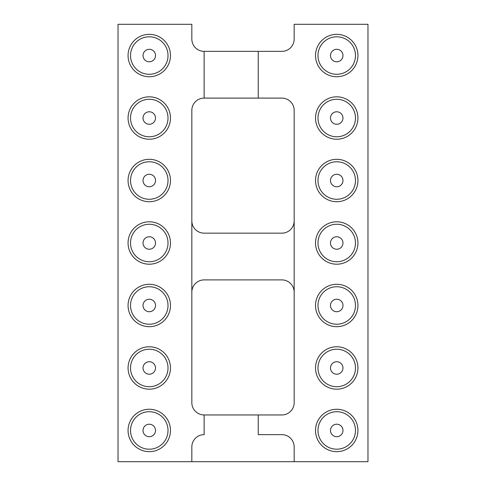 <?xml version="1.0" encoding="UTF-8"?>
<svg xmlns="http://www.w3.org/2000/svg" width="486" height="486" viewBox="0 0 486 486"><rect width="100%" height="100%" fill="white"/><g stroke="black" fill="none" stroke-linecap="round" stroke-linejoin="round"><path stroke-width="0.73" d="M204.132 98.099L204.132 51.358A12.302 12.302 0 0 1 191.83 39.062L191.83 24.3L118.031 24.3L118.031 461.7L191.83 461.7L191.83 446.938A12.302 12.302 0 0 1 204.132 434.642L204.132 414.959A12.302 12.302 0 0 1 191.83 402.657L191.83 110.401A12.302 12.302 0 0 1 204.132 98.099L258.254 98.099L258.254 51.358L281.868 51.358A12.302 12.302 0 0 0 294.17 39.062L294.17 24.3L367.969 24.3L367.969 461.7L191.83 461.7M258.254 98.099L281.868 98.099A12.302 12.302 0 0 1 294.17 110.401L294.17 402.657A12.302 12.302 0 0 1 281.868 414.959L258.254 414.959L258.254 434.642L281.868 434.642A12.302 12.302 0 0 1 294.17 446.938L294.17 461.7M258.254 414.959L204.132 414.959M204.132 51.358L258.254 51.358M191.83 292.201A12.302 12.302 0 0 1 204.132 279.9L281.868 279.9A12.302 12.302 0 0 1 294.17 292.201M294.17 220.857A12.302 12.302 0 0 1 281.868 233.159L204.132 233.159A12.302 12.302 0 0 1 191.83 220.857M149.269 96.823A21.208 21.208 0 0 0 130.904 128.632A21.208 21.208 0 0 0 167.634 128.632A21.208 21.208 0 0 0 149.269 96.823M149.269 159.311A21.208 21.208 0 0 0 130.904 191.12A21.208 21.208 0 0 0 167.634 191.12A21.208 21.208 0 0 0 149.269 159.311M149.269 221.792A21.208 21.208 0 0 0 130.904 253.601A21.208 21.208 0 0 0 167.634 253.601A21.208 21.208 0 0 0 149.269 221.792M149.269 346.767A21.208 21.208 0 0 0 130.904 378.576A21.208 21.208 0 0 0 167.634 378.576A21.208 21.208 0 0 0 149.269 346.767M149.269 284.28A21.208 21.208 0 0 0 130.904 316.088A21.208 21.208 0 0 0 167.634 316.088A21.208 21.208 0 0 0 149.269 284.28M149.269 409.248A21.208 21.208 0 0 0 130.904 441.057A21.208 21.208 0 0 0 167.634 441.057A21.208 21.208 0 0 0 149.269 409.248M149.269 34.336A21.208 21.208 0 0 0 130.904 66.145A21.208 21.208 0 0 0 167.634 66.145A21.208 21.208 0 0 0 149.269 34.336M336.731 76.752A21.208 21.208 0 0 0 355.096 44.943A21.208 21.208 0 0 0 318.366 44.943A21.208 21.208 0 0 0 336.731 76.752M336.731 139.233A21.208 21.208 0 0 0 355.096 107.424A21.208 21.208 0 0 0 318.366 107.424A21.208 21.208 0 0 0 336.731 139.233M336.731 264.208A21.208 21.208 0 0 0 355.096 232.399A21.208 21.208 0 0 0 318.366 232.399A21.208 21.208 0 0 0 336.731 264.208M336.731 201.72A21.208 21.208 0 0 0 355.096 169.912A21.208 21.208 0 0 0 318.366 169.912A21.208 21.208 0 0 0 336.731 201.72M336.731 389.177A21.208 21.208 0 0 0 355.096 357.368A21.208 21.208 0 0 0 318.366 357.368A21.208 21.208 0 0 0 336.731 389.177M336.731 326.689A21.208 21.208 0 0 0 355.096 294.88A21.208 21.208 0 0 0 318.366 294.88A21.208 21.208 0 0 0 336.731 326.689M336.731 451.664A21.208 21.208 0 0 0 355.096 419.855A21.208 21.208 0 0 0 318.366 419.855A21.208 21.208 0 0 0 336.731 451.664M149.269 136.773A18.747 18.747 0 0 1 133.036 108.657A18.747 18.747 0 0 1 165.507 108.657A18.747 18.747 0 0 1 149.269 136.773M149.269 199.26A18.747 18.747 0 0 1 133.036 171.139A18.747 18.747 0 0 1 165.507 171.139A18.747 18.747 0 0 1 149.269 199.26M149.269 261.747A18.747 18.747 0 0 1 133.036 233.626A18.747 18.747 0 0 1 165.507 233.626A18.747 18.747 0 0 1 149.269 261.747M149.269 386.716A18.747 18.747 0 0 1 133.036 358.601A18.747 18.747 0 0 1 165.507 358.601A18.747 18.747 0 0 1 149.269 386.716M149.269 324.229A18.747 18.747 0 0 1 133.036 296.114A18.747 18.747 0 0 1 165.507 296.114A18.747 18.747 0 0 1 149.269 324.229M149.269 449.204A18.747 18.747 0 0 1 133.036 421.083A18.747 18.747 0 0 1 165.507 421.083A18.747 18.747 0 0 1 149.269 449.204M149.269 74.291A18.747 18.747 0 0 1 133.036 46.17A18.747 18.747 0 0 1 165.507 46.17A18.747 18.747 0 0 1 149.269 74.291M336.731 36.796A18.747 18.747 0 0 1 352.964 64.917A18.747 18.747 0 0 1 320.493 64.917A18.747 18.747 0 0 1 336.731 36.796M336.731 99.284A18.747 18.747 0 0 1 352.964 127.399A18.747 18.747 0 0 1 320.493 127.399A18.747 18.747 0 0 1 336.731 99.284M336.731 224.253A18.747 18.747 0 0 1 352.964 252.374A18.747 18.747 0 0 1 320.493 252.374A18.747 18.747 0 0 1 336.731 224.253M336.731 161.771A18.747 18.747 0 0 1 352.964 189.886A18.747 18.747 0 0 1 320.493 189.886A18.747 18.747 0 0 1 336.731 161.771M336.731 349.227A18.747 18.747 0 0 1 352.964 377.343A18.747 18.747 0 0 1 320.493 377.343A18.747 18.747 0 0 1 336.731 349.227M336.731 286.74A18.747 18.747 0 0 1 352.964 314.861A18.747 18.747 0 0 1 320.493 314.861A18.747 18.747 0 0 1 336.731 286.74M336.731 411.709A18.747 18.747 0 0 1 352.964 439.83A18.747 18.747 0 0 1 320.493 439.83A18.747 18.747 0 0 1 336.731 411.709M149.269 124.276A6.251 6.251 0 0 1 143.862 114.903A6.251 6.251 0 0 1 154.682 114.903A6.251 6.251 0 0 1 149.269 124.276M149.269 186.764A6.251 6.251 0 0 1 143.862 177.39A6.251 6.251 0 0 1 154.682 177.39A6.251 6.251 0 0 1 149.269 186.764M149.269 249.251A6.251 6.251 0 0 1 143.862 239.877A6.251 6.251 0 0 1 154.682 239.877A6.251 6.251 0 0 1 149.269 249.251M149.269 374.22A6.251 6.251 0 0 1 143.862 364.846A6.251 6.251 0 0 1 154.682 364.846A6.251 6.251 0 0 1 149.269 374.22M149.269 311.733A6.251 6.251 0 0 1 143.862 302.359A6.251 6.251 0 0 1 154.682 302.359A6.251 6.251 0 0 1 149.269 311.733M149.269 436.707A6.251 6.251 0 0 1 143.862 427.334A6.251 6.251 0 0 1 154.682 427.334A6.251 6.251 0 0 1 149.269 436.707M149.269 61.789A6.251 6.251 0 0 1 143.862 52.421A6.251 6.251 0 0 1 154.682 52.421A6.251 6.251 0 0 1 149.269 61.789M336.731 49.293A6.251 6.251 0 0 1 342.138 58.666A6.251 6.251 0 0 1 331.318 58.666A6.251 6.251 0 0 1 336.731 49.293M336.731 111.78A6.251 6.251 0 0 1 342.138 121.154A6.251 6.251 0 0 1 331.318 121.154A6.251 6.251 0 0 1 336.731 111.78M336.731 236.749A6.251 6.251 0 0 1 342.138 246.123A6.251 6.251 0 0 1 331.318 246.123A6.251 6.251 0 0 1 336.731 236.749M336.731 174.267A6.251 6.251 0 0 1 342.138 183.641A6.251 6.251 0 0 1 331.318 183.641A6.251 6.251 0 0 1 336.731 174.267M336.731 361.724A6.251 6.251 0 0 1 342.138 371.097A6.251 6.251 0 0 1 331.318 371.097A6.251 6.251 0 0 1 336.731 361.724M336.731 299.236A6.251 6.251 0 0 1 342.138 308.61A6.251 6.251 0 0 1 331.318 308.61A6.251 6.251 0 0 1 336.731 299.236M336.731 424.211A6.251 6.251 0 0 1 342.138 433.579A6.251 6.251 0 0 1 331.318 433.579A6.251 6.251 0 0 1 336.731 424.211"/></g></svg>
